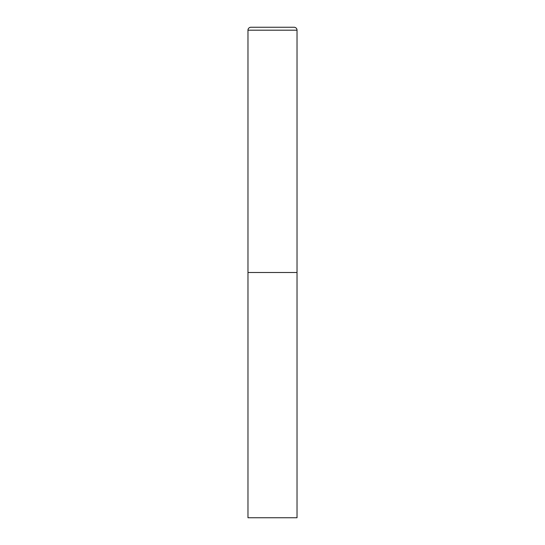 <?xml version="1.0" encoding="UTF-8"?>
<svg xmlns="http://www.w3.org/2000/svg" width="545" height="545" viewBox="0 0 545 545"><rect width="100%" height="100%" fill="white"/><g stroke="black" fill="none" stroke-linecap="round" stroke-linejoin="round"><path stroke-width="0.82" d="M250.918 27.25A2.943 2.943 0 0 0 247.975 30.193L247.975 517.75L297.025 517.75L297.025 272.5L247.975 272.5L297.025 272.5L297.025 30.193A2.943 2.943 0 0 0 294.082 27.25L250.918 27.25L294.082 27.25M247.975 30.193L297.025 30.193"/></g></svg>
